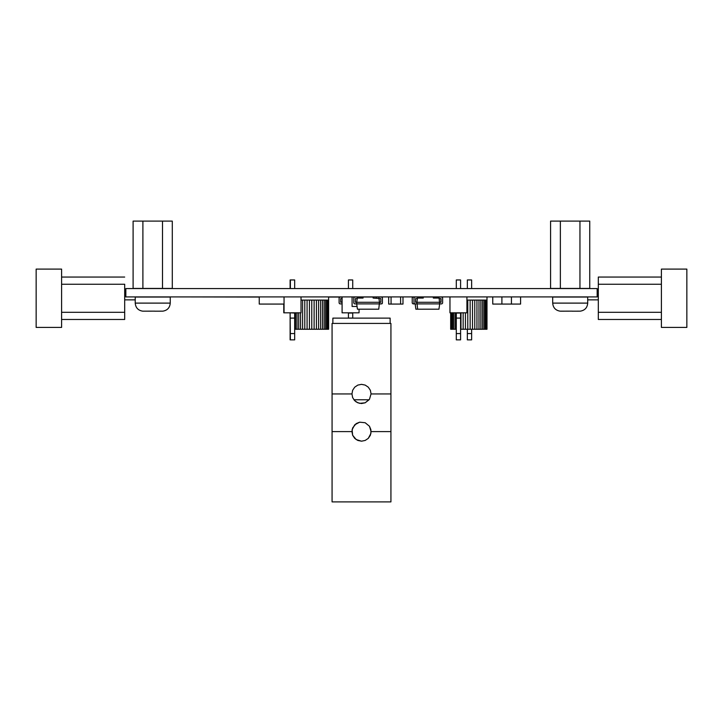 <?xml version="1.0" encoding="UTF-8"?>
<svg xmlns="http://www.w3.org/2000/svg" width="723" height="723" viewBox="0 0 723 723"><rect width="100%" height="100%" fill="white"/><g stroke="black" fill="none" stroke-linecap="round" stroke-linejoin="round"><path stroke-width="1.08" d="M125.838 288.567L125.838 296.918L597.162 296.918L597.162 288.567L125.838 288.567M179.024 296.918L259.25 297.054M328.622 297.054L342.087 297.054M142.639 311.161C138.093 310.393 135.626 307.709 135.228 303.109L135.228 297.054L170.248 297.054L170.248 303.109L135.228 303.109C135.626 307.709 138.093 310.393 142.639 311.161L154.758 311.143M154.758 311.188L162.838 311.161C167.384 310.393 169.86 307.709 170.248 303.109C169.86 307.709 167.384 310.393 162.838 311.161M560.099 311.161C555.553 310.393 553.086 307.709 552.697 303.109L552.697 297.054L587.709 297.054L587.709 303.109L552.697 303.109C553.086 307.709 555.553 310.393 560.099 311.161L572.218 311.143M572.218 311.188L580.298 311.161C584.844 310.393 587.32 307.709 587.709 303.109C587.32 307.709 584.844 310.393 580.298 311.161M560.994 311.188L568.179 311.143M144.22 221.102L161.184 221.102L144.22 221.102M142.901 221.102L133.104 221.102L133.104 288.432L142.901 288.432L142.901 221.102L172.291 221.102L172.291 288.432L162.494 288.432L162.494 221.102M142.901 288.432L162.494 288.432M561.681 221.102L578.644 221.102L561.681 221.102M560.361 221.102L550.574 221.102L550.574 288.432L560.361 288.432L560.361 221.102L589.751 221.102L589.751 288.432L579.954 288.432L579.954 221.102M560.361 288.432L579.954 288.432M328.622 296.918L328.622 329.254L294.677 329.254M328.314 300.099L328.314 329.254M327.7 300.099L327.7 329.254M326.796 300.099L326.796 329.254M325.612 300.099L325.612 329.254M324.175 300.099L324.175 329.254M322.503 300.099L322.503 329.254M320.632 300.099L320.632 329.254M318.581 300.099L318.581 329.254M316.403 300.099L316.403 329.254M314.116 300.099L314.116 329.254M311.776 300.099L311.776 329.254M309.417 300.099L309.417 329.254M307.076 300.099L307.076 329.254M304.79 300.099L304.79 329.254M302.612 300.099L302.612 329.254M300.56 312.824L300.56 329.254M298.689 312.824L298.689 329.254M297.017 312.824L297.017 329.254M295.58 312.824L295.58 329.254M326.615 329.254L294.677 329.263M328.622 300.099L301.021 300.099M456.294 329.254L450.673 329.254L450.673 312.824M456.294 329.263L452.67 329.254M486.995 296.918L486.986 329.254L460.587 329.254M486.678 300.099L486.678 329.254M486.064 300.099L486.064 329.254M485.16 300.099L485.16 329.254M483.976 300.099L483.976 329.254M482.539 300.099L482.539 329.254M480.867 300.099L480.867 329.254M478.997 300.099L478.997 329.254M476.954 300.099L476.954 329.254M474.767 300.099L474.767 329.254M472.49 300.099L472.49 329.254M470.14 300.099L470.14 329.254M467.781 300.099L467.781 329.254M465.44 312.824L465.44 329.254M463.154 312.824L463.154 329.254M460.976 312.824L460.976 329.254M455.382 312.824L455.382 329.254M453.945 312.824L453.945 329.254M452.761 312.824L452.761 329.254M451.857 312.824L451.857 329.254M451.251 312.824L451.251 329.254M450.935 312.824L450.935 329.254M484.988 329.254L460.587 329.263M486.995 300.099L466.922 300.099M388.685 296.918L388.685 304.076L402.991 304.076L402.991 296.918M492.752 296.918L492.752 304.076L520.587 304.076L520.587 296.918M259.25 296.918L259.25 304.076L284.049 304.076M342.087 301.798L340.696 302.295L340.696 298.59L342.087 298.59M339.9 296.999L339.105 297.795L339.105 303.091L339.9 303.886L342.024 303.886L342.087 302.295M342.087 304.392L342.087 303.886M413.981 298.59L413.981 302.295M415.571 299.268L415.571 298.59L417.415 298.59M439.268 298.59L439.268 299.268M423.253 296.999L423.253 298.057L417.487 298.057L416.9 302.295L441.021 302.295L441.021 298.59L439.168 298.59L439.096 298.057L439.692 303.886L441.816 303.886L442.612 303.091L442.612 297.795L441.816 296.999L436.511 296.999L436.511 298.057L433.33 298.057L433.33 296.999L421.509 296.999L421.509 298.057M436.511 296.999L434.758 296.999L434.758 298.057M420.072 298.057L420.072 296.999L413.023 296.999L412.227 297.795L412.227 303.091L413.023 303.886L415.147 303.886L415.879 309.191L417.632 309.191L416.9 302.295L415.571 302.295L415.571 298.59M440.858 298.59L440.858 302.295M434.55 309.209L431.902 309.209M357.225 298.59L355.373 298.59L355.373 302.295L356.701 302.295L357.298 298.057L363.063 298.057L363.063 296.999L373.131 296.999L373.131 298.057L380.822 298.59L380.822 302.295L379.494 302.295L378.897 298.057M359.882 298.057L359.882 296.999L354.577 296.999L353.782 297.795L353.782 303.091L354.577 303.886L356.701 303.886L356.701 302.295L379.494 302.295L379.494 303.886L381.617 303.886L382.413 303.091L382.413 297.795L381.617 296.999L376.312 296.999L376.312 298.057M379.494 302.295L378.762 309.191L376.105 309.191M373.457 309.191L357.433 309.191L356.701 303.886L379.494 303.886M376.105 309.209L373.457 309.209M439.096 298.057L433.33 298.057M414.776 296.999L413.981 297.795L413.981 303.091L414.776 303.886L439.692 303.886L439.692 302.295M417.632 309.191L420.28 309.191M422.937 309.209L420.28 309.209M422.937 309.191L438.951 309.191L439.692 303.886M125.838 296.674L124.69 296.674L124.69 285.007L124.69 311.514L124.69 299.855L135.228 299.855M124.69 296.674L124.69 311.514L124.69 296.674M61.6 327.42L61.6 269.101L61.6 327.42L36.15 327.42L36.15 269.101L61.6 269.101M61.6 284.238L124.69 284.238L124.69 319.467L124.69 312.291L61.6 312.291M587.709 299.855L598.31 299.855M598.31 296.674L597.162 296.674M686.85 298.265L686.85 285.007L686.85 298.265M686.85 269.101L661.4 269.101L686.85 269.101L661.4 269.101L661.4 327.42L686.85 327.42L686.85 269.101L686.85 327.42M661.4 319.467L598.31 319.467L661.4 319.467L598.31 319.467L598.31 312.291L661.4 312.291M598.31 312.291L598.31 284.238L661.4 284.238M598.31 284.238L598.31 277.054L661.4 277.054M391.071 296.918L391.071 304.076M400.605 296.918L400.605 304.076M379.476 304.076L382.16 303.678M501.898 296.918L501.898 304.076M511.441 296.918L511.441 304.076M371.08 431.586L369.471 426.263L365.169 422.729L359.629 422.187L354.722 424.808L352.092 429.715L352.643 435.264L356.168 439.566L361.5 441.184L365.169 440.452L368.278 438.373L370.899 433.466L370.899 429.715L369.471 426.263L365.169 422.729L359.629 422.187L356.168 423.615L352.643 427.926L351.956 431.595L332.074 431.595L332.074 393.945L351.956 393.945L352.643 397.614L354.722 400.723L357.831 402.801L361.5 403.533L365.169 402.801L369.064 399.774L353.936 399.774L356.168 401.916L359.629 403.353L365.169 402.801L369.471 399.277L371.035 393.945L390.926 393.945L390.926 431.595L371.035 431.595L390.926 431.595L390.926 501.898L332.074 501.898L332.074 431.595L351.956 431.595L352.643 435.264L354.722 438.373L357.831 440.452L361.5 441.184L365.169 440.452L368.278 438.373L370.357 435.264L371.08 431.595M390.926 323.425L390.926 393.945L371.08 393.945L370.357 390.275L368.278 387.166L365.169 385.088L361.5 384.356L357.831 385.088L354.722 387.166L352.643 390.275L351.956 393.945L332.074 393.945L332.074 323.425L390.926 323.425M290.122 312.824L290.122 339.864L294.677 339.864L294.677 312.824M290.122 288.567L290.122 279.955L294.677 279.955L294.677 288.567M283.778 304.076L283.778 312.824L301.021 312.824L301.021 296.918M290.122 313.05L290.384 339.864M294.677 313.05L290.384 312.824M290.384 279.955L290.384 288.567M352.725 318.12L352.725 312.824M348.423 312.824L348.423 318.12M352.725 288.567L352.725 279.955L348.423 279.955L348.423 288.567M342.087 296.918L342.087 312.824L359.06 312.824L359.06 309.191M456.294 312.824L456.294 339.864L460.587 339.864L460.587 312.824M460.587 288.567L460.587 279.955L456.294 279.955L456.294 288.567M449.959 296.918L449.959 312.824L466.922 312.824L466.922 296.918M467.338 329.263L467.338 339.864L471.631 339.864L471.631 329.263M471.631 288.567L471.631 279.955L467.338 279.955L467.338 288.567M332.869 323.425L332.869 318.12L390.131 318.12L390.131 323.425M357.054 306.462L352.092 306.462L352.092 296.918M290.122 333.574L294.677 333.574M290.122 318.093L294.677 318.093M348.423 318.093L352.725 318.093M348.423 313.05L352.725 313.05M456.294 333.574L460.587 333.574M456.294 318.093L460.587 318.093M456.294 313.05L460.587 313.05M467.338 333.574L471.631 333.574M124.69 319.467L61.6 319.467M124.69 277.054L61.6 277.054M284.049 296.918L284.049 312.824"/></g></svg>
